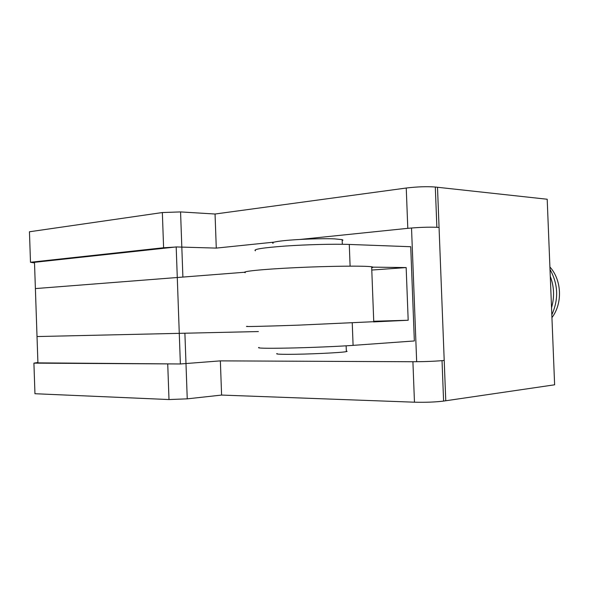 <?xml version="1.0" encoding="UTF-8"?>
<svg xmlns="http://www.w3.org/2000/svg" width="589" height="589" viewBox="0 0 589 589"><rect width="100%" height="100%" fill="white"/><g stroke="black" fill="none" stroke-linecap="round" stroke-linejoin="round"><path stroke-width="0.88" d="M258.394 331.555L37.019 336.555L35.392 288.581L244.494 272.265M182.892 277.073L181.817 247.1L176.192 246.938L34.493 262.311L37.917 362.876L180.367 363.973L176.192 246.938M220.36 360.873L221.597 395.072L414.465 402.199C425.597 402.478 435.308 402.103 443.598 401.087L445.77 400.763L444.209 360.424L442.03 360.637C433.732 361.344 424.021 361.705 412.911 361.734L220.36 360.873L185.984 363.538L184.894 333.212M178.762 363.958L33.912 363.141L34.957 393.724L168.999 399.548L187.243 398.849L185.984 363.538L180.367 363.973M245.296 272.685C239.804 271.573 261.818 269.254 295.678 267.656C329.472 266.044 364.716 265.683 371.659 266.78L373.176 267.148L371.703 267.995M373.743 321.704L297.813 325.172C263.909 326.335 241.814 326.814 247.255 326.328M277.124 353.555C275.313 354.063 278.936 354.32 287.999 354.335C306.626 354.357 342.238 352.686 346.354 351.611L347.12 351.316L346.332 351.081M342.18 240.658L342.938 240.121L342.143 239.642L334.662 238.884C322.595 238.317 297.644 239.2 283.802 240.68C274.783 241.659 271.212 242.535 273.068 243.309M371.674 267.126L406.16 267.575L408.184 320.254L373.75 321.896M408.184 320.254L373.728 321.248M371.784 270.042L406.16 267.575M258.976 347.422C256.259 348.268 266.265 348.482 288.978 348.062C310.587 347.606 338.277 346.435 353.091 345.368L414.347 340.957L410.724 246.725L349.284 244.442C334.427 243.875 306.751 244.56 285.209 246.055C262.569 247.763 252.644 249.346 255.442 250.796M34.515 262.944L30.488 262.267L163.602 247.748L174.594 247.115M300.221 239.436L407.794 228.333C418.845 227.317 428.542 226.979 436.869 227.31L439.055 227.442L437.502 187.265L435.308 187.03C426.973 186.382 417.284 186.713 406.248 188.031L215.051 214.021L180.565 211.915L162.35 212.548L29.45 231.772L30.488 262.267M180.565 211.915L181.817 247.1L216.281 248.102L274.076 242.138M215.051 214.021L216.281 248.102M187.243 398.849L221.597 395.072M33.912 363.141L37.902 362.478M550.281 276.3C554.175 286.6 554.595 297.07 551.54 307.701M550.008 269.431C558.203 284.178 558.806 299.286 551.819 314.754M549.905 266.986C561.825 280.15 562.76 303.364 551.937 317.604M437.244 187.243L547.196 199.244L554.624 384.801L445.77 400.763L437.502 187.265M349.284 244.442L350.102 266.132M352.251 323.074L353.091 345.368M162.35 212.548L163.602 247.748M435.308 187.03L436.869 227.31M406.248 188.031L407.794 228.333M442.03 360.637L443.598 401.087M412.911 361.734L414.465 402.199M167.74 364.223L168.999 399.548M76.202 257.791L76.187 257.283M411.527 227.995L416.666 361.727M371.659 266.78L373.757 321.969M346.141 345.824L346.354 351.611M342.143 239.642L342.319 244.273M73.441 257.577L73.456 258.085"/></g></svg>
